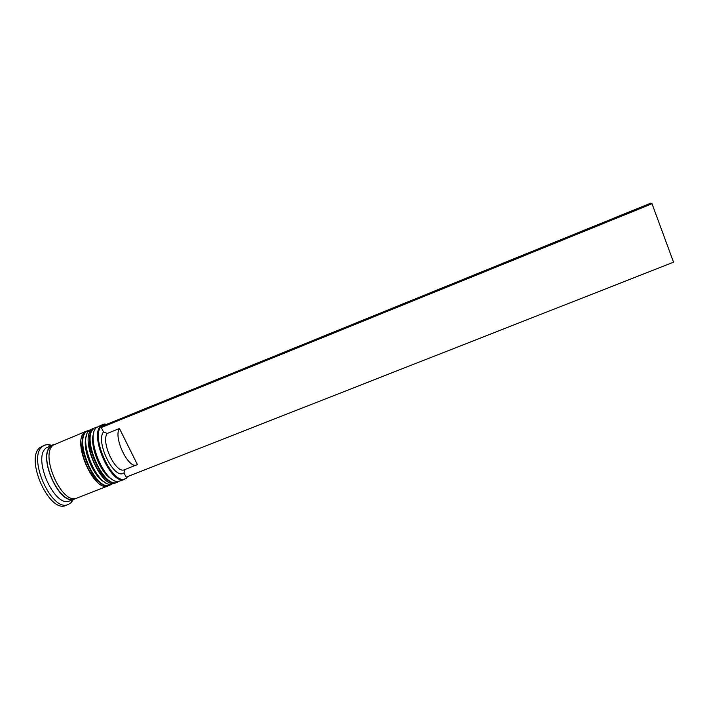 <?xml version="1.0" encoding="UTF-8"?>
<svg xmlns="http://www.w3.org/2000/svg" width="709" height="709" viewBox="0 0 709 709"><rect width="100%" height="100%" fill="white"/><g stroke="black" fill="none" stroke-linecap="round" stroke-linejoin="round"><path stroke-width="1.06" d="M106.518 424.407L101.857 425.887C88.82 435.778 114.512 489.476 126.494 477.751L127.655 476.572M127.975 476.448L124.784 479.284C111.481 486.578 88.563 434.803 101.112 425.586L104.498 424.062L106.891 424.257M102.876 424.461L96.734 427.376C84.867 435.867 104.507 484.203 118.669 481.393L124.784 479.284M93.668 428.209L89.44 430.336C77.423 438.862 96.823 486.879 111.224 484.274L115.532 482.918C101.945 490.318 79.036 438.667 91.869 429.353L94.412 427.961M75.748 498.392L69.837 500.846C54.877 508.761 32.002 457.757 46.209 447.92L54.176 444.401M73.373 499.455L71.095 502.646L68.401 504.391C51.934 513.112 26.862 457.128 42.567 446.431L44.72 445.119L47.875 444.534L51.722 445.27M108.964 485.443L108.255 485.771C94.448 493.251 71.538 441.716 84.593 432.313L87.172 430.904M108.255 485.771L76.989 498.037C62.241 505.871 39.367 454.77 53.361 445.013L86.427 431.152M74.605 498.976C59.778 506.838 36.912 455.772 50.977 445.988L52.945 444.773M68.401 504.391L66.026 505.322C49.479 514.078 24.407 458.129 40.191 447.397L44.72 445.119M652.023 203.749L650.827 203.128L103.177 425.763L101.281 427.527L652.023 203.749L673.55 262.206L126.149 477.166L123.978 472.832C114.734 480.862 95.254 442.265 103.487 431.932L101.281 427.527M104.905 482.217C93.26 477.423 81.322 447.53 86.445 436.035C81.322 447.53 93.26 477.423 104.905 482.217M116.241 482.581L115.532 482.918M112.447 479.408C100.82 474.738 88.643 444.268 93.854 432.871C88.643 444.268 100.82 474.738 112.447 479.408M123.978 472.832L125.147 469.464M136.81 464.865C128.533 469.482 113.103 437.293 119.458 428.511L137.395 464.572L124.571 469.695C116.054 474.401 100.598 442.336 107.201 433.465L103.487 431.932M119.458 428.511L107.201 433.465M93.81 428.564L93.322 428.759C80.534 438.065 103.452 489.724 116.994 482.342L117.472 482.155C103.948 489.529 81.039 437.861 93.81 428.564M111.535 484.247L110.187 485.009C96.442 492.471 73.541 440.901 86.533 431.524L89.883 429.973M88.12 430.469L86.046 431.719C73.036 441.104 95.945 492.666 109.709 485.204L109.948 485.098M74.994 498.498C60.566 507.609 36.921 456.179 51.101 446.227L53.556 444.853M97.106 427.057L95.609 427.421M92.019 430.328C90.247 430.478 86.525 444.782 92.844 459.414C98.099 474.427 110.223 483.387 112.873 482.519M118.82 481.384L117.472 482.155M89.857 429.991L87.872 430.567M110.187 485.009L109.709 485.204M84.814 433.137C83.308 432.844 78.867 446.998 85.302 462.135C90.539 477.582 103.399 486.525 105.712 485.443M105.171 424.39L104.498 424.062M50.366 445.828L47.875 444.534M72.008 499.996L71.095 502.646M126.494 477.751L126.237 478.451"/></g></svg>
